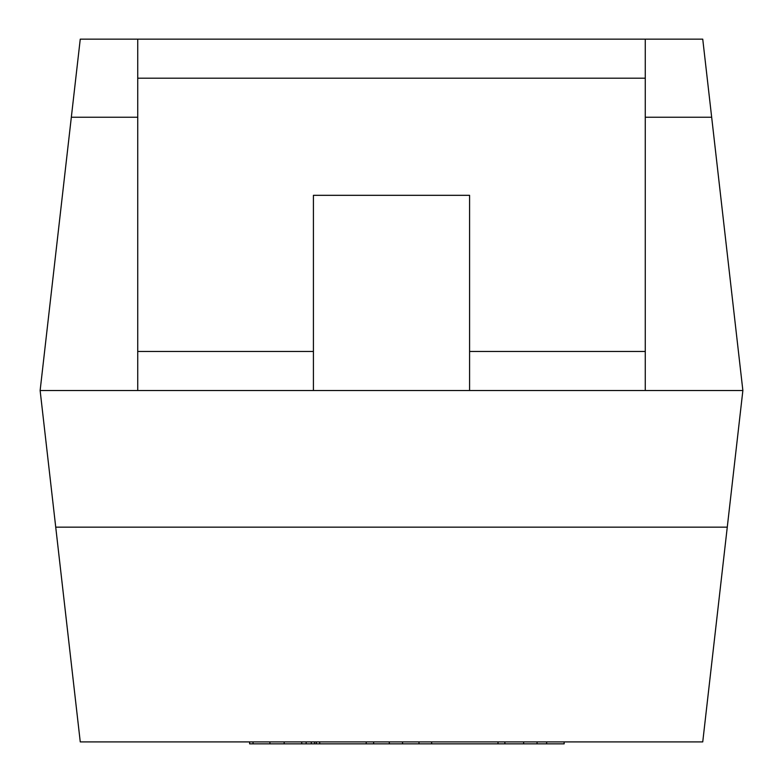 <?xml version="1.0" encoding="UTF-8"?>
<svg xmlns="http://www.w3.org/2000/svg" width="783" height="783" viewBox="0 0 783 783"><rect width="100%" height="100%" fill="white"/><g stroke="black" fill="none" stroke-linecap="round" stroke-linejoin="round"><path stroke-width="1.17" d="M313.415 390.521L137.73 390.521L137.73 351.479L313.415 351.479L313.415 390.521L469.585 390.521L469.585 195.319L313.415 195.319L313.415 351.479M469.585 351.479L645.27 351.479L645.27 390.521L742.871 390.521L711.669 117.235L645.27 117.235M137.73 390.521L40.129 390.521L71.331 117.235L137.73 117.235M71.331 117.235L80.258 39.15L702.742 39.15L711.669 117.235M80.258 741.902L702.742 741.902L727.27 527.165L55.73 527.165L80.258 741.902M40.129 390.521L55.73 527.165M742.871 390.521L727.27 527.165M645.27 39.15L645.27 78.192L137.73 78.192L137.73 351.479M137.73 78.192L137.73 39.15M645.27 351.479L645.27 78.192M645.27 390.521L469.585 390.521M564.161 741.902L564.161 743.85L301.739 743.85L301.739 741.902M301.739 743.85L284.19 743.85L284.19 741.902M284.19 743.85L269.9 743.85L269.9 741.902M269.9 743.85L253.036 743.85L253.036 741.902M253.036 743.85L249.62 743.85L249.62 741.902M366.229 743.85L366.229 741.902M319.689 743.85L319.689 741.902M316.361 743.85L316.361 741.902M314.551 743.85L314.551 741.902M311.301 743.85L311.301 741.902M498.017 743.85L498.017 741.902M431.658 743.85L431.658 741.902M418.983 743.85L418.983 741.902M402.56 743.85L402.56 741.902M389.298 743.85L389.298 741.902M373.638 743.85L373.638 741.902M546.651 743.85L546.651 741.902M537.06 743.85L537.06 741.902M523.631 743.85L523.631 741.902M504.888 743.85L504.888 741.902M306.173 743.85L306.173 741.902"/></g></svg>
